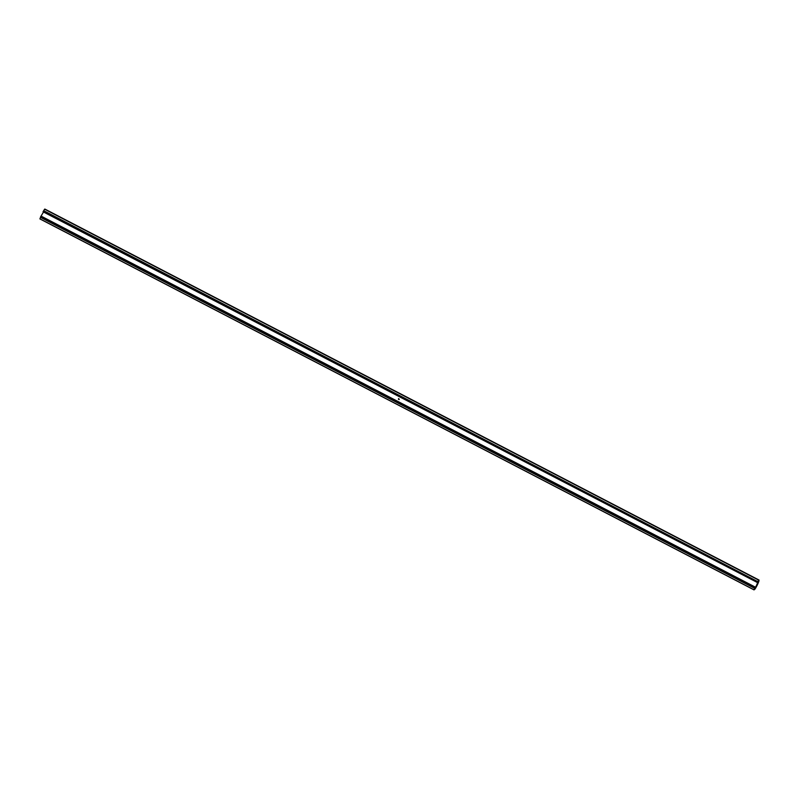 <?xml version="1.0" encoding="UTF-8"?>
<svg xmlns="http://www.w3.org/2000/svg" width="799" height="799" viewBox="0 0 799 799"><rect width="100%" height="100%" fill="white"/><g stroke="black" fill="none" stroke-linecap="round" stroke-linejoin="round"><path stroke-width="1.2" d="M43.526 212.015L40.549 216.928L754.656 587.884L754.955 587.275L40.849 216.319M754.656 587.884L754.626 588.324A2.757 0.619 117.5 0 0 754.056 589.802L754.975 589.133A9.089 2.047 117.5 0 0 759.01 580.793L758.71 580.164A2.757 0.619 -62.5 0 0 757.851 581.662L757.452 582.101L43.346 211.146L43.046 211.765L757.752 582.701L755.554 587.245L41.448 216.289M398.421 399.101L398.611 398.611L399.24 399.27L398.641 398.701L399.18 399.38L398.511 399.3L398.621 398.611M758.82 580.064L44.984 209.138M44.714 209.108L44.614 209.208A2.757 0.619 -62.5 0 0 43.745 210.706L43.346 211.146M757.152 582.721L757.452 582.101M755.554 587.245L754.955 587.275M754.685 588.164L40.599 216.958M40.589 217.208L40.529 217.368A2.757 0.619 117.5 0 0 39.95 218.846L754.046 589.892L39.95 218.946M399.21 399.32L398.641 398.701M399.051 399.51L398.681 398.821M399.071 399.6L398.431 399.101M759 580.054L44.904 209.098M758.71 580.164L44.614 209.208M757.851 581.662L43.745 210.706M757.762 581.812L43.655 210.856M754.626 588.324L40.529 217.368M754.056 589.802L39.95 218.846M759.05 580.064L44.944 209.108"/></g></svg>
